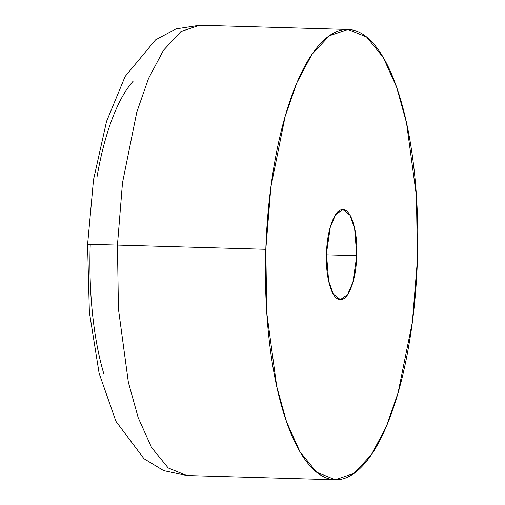 <?xml version="1.0" encoding="UTF-8"?>
<svg xmlns="http://www.w3.org/2000/svg" width="505" height="505" viewBox="0 0 505 505"><rect width="100%" height="100%" fill="white"/><g stroke="black" fill="none" stroke-linecap="round" stroke-linejoin="round"><path stroke-width="0.76" d="M335.206 479.75L186.837 475.527L168.215 467.958L151.614 447.581L138.181 417.648L128.352 382.222L118.422 308.808L117.45 245.083A45.046 0.593 -178.1 0 0 87.592 244.641A45.046 0.593 1.9 0 1 117.45 245.083L118.422 308.808L128.352 382.222L138.181 417.648L151.614 447.581L168.215 467.958L186.837 475.527L163.645 470.616L143.969 458.71L115.904 421.296L99.119 373.264L89.36 312.096L87.586 244.654L93.513 179.717L106.561 121.377L125.133 76.463L155.54 39.87L175.999 28.911L199.652 25.25L180.923 31.544L163.475 50.292L148.558 78.42L136.804 112.085L122.507 182.753L117.45 245.083L265.819 249.306L117.45 245.083L122.507 182.753L136.804 112.085L148.558 78.42L163.475 50.292L180.923 31.544L199.652 25.25L348.027 29.473L366.649 37.042L383.245 57.418L396.677 87.352L406.512 122.778L416.442 196.192L417.414 259.917L412.351 322.247L398.06 392.915L386.3 426.58L371.39 454.708L353.942 473.456L335.206 479.75L316.584 472.181L299.989 451.805L286.556 421.871L276.721 386.445L266.791 313.031L265.819 249.306C266.81 219.46 269.689 190.884 274.449 163.576C279.208 136.268 285.495 112.312 293.304 91.702C301.106 71.091 309.843 55.405 319.507 44.629C329.178 33.854 339.032 28.823 349.081 29.524C359.137 30.231 368.612 36.619 377.519 48.688C386.426 60.758 394.083 77.6 400.49 99.201C406.897 120.802 411.569 145.528 414.504 173.373C417.433 201.217 418.405 230.065 417.414 259.917C416.423 289.763 413.551 318.339 408.785 345.647C404.025 372.955 397.738 396.911 389.936 417.521C382.127 438.132 373.391 453.818 363.726 464.594C354.062 475.369 344.202 480.4 334.152 479.699C324.096 478.992 314.621 472.604 305.714 460.535C296.807 448.465 289.15 431.623 282.743 410.022C276.336 388.421 271.665 363.695 268.736 335.85C265.8 308.006 264.828 279.158 265.819 249.306L270.882 186.976L285.173 116.308L296.934 82.643L311.844 54.515L329.292 35.767L348.027 29.473M356.776 255.675L326.419 254.81L356.776 255.675L352.907 282.27L347.573 294.63L340.338 299.642L333.294 294.049L328.641 280.976L326.457 253.548L330.327 226.953L335.661 214.593L342.901 209.581L349.946 215.174L354.598 228.247L356.776 255.675C357.187 243.24 356.063 232.527 353.393 223.532C350.723 214.53 347.295 209.884 343.11 209.594C338.924 209.304 335.206 213.445 331.955 222.03C328.704 230.615 326.868 241.119 326.457 253.548C326.047 265.983 327.177 276.696 329.841 285.691C332.511 294.693 335.939 299.339 340.124 299.629C344.309 299.919 348.027 295.779 351.278 287.193C354.535 278.608 356.366 268.105 356.776 255.675M103.752 373.511C98.627 356.227 94.889 336.45 92.548 314.173C90.199 291.896 89.423 268.818 90.218 244.938A45.046 0.593 1.9 0 1 87.592 244.641M133.168 81.198C125.436 89.814 118.448 102.37 112.198 118.852C105.955 135.34 100.924 154.505 97.118 176.352"/></g></svg>
